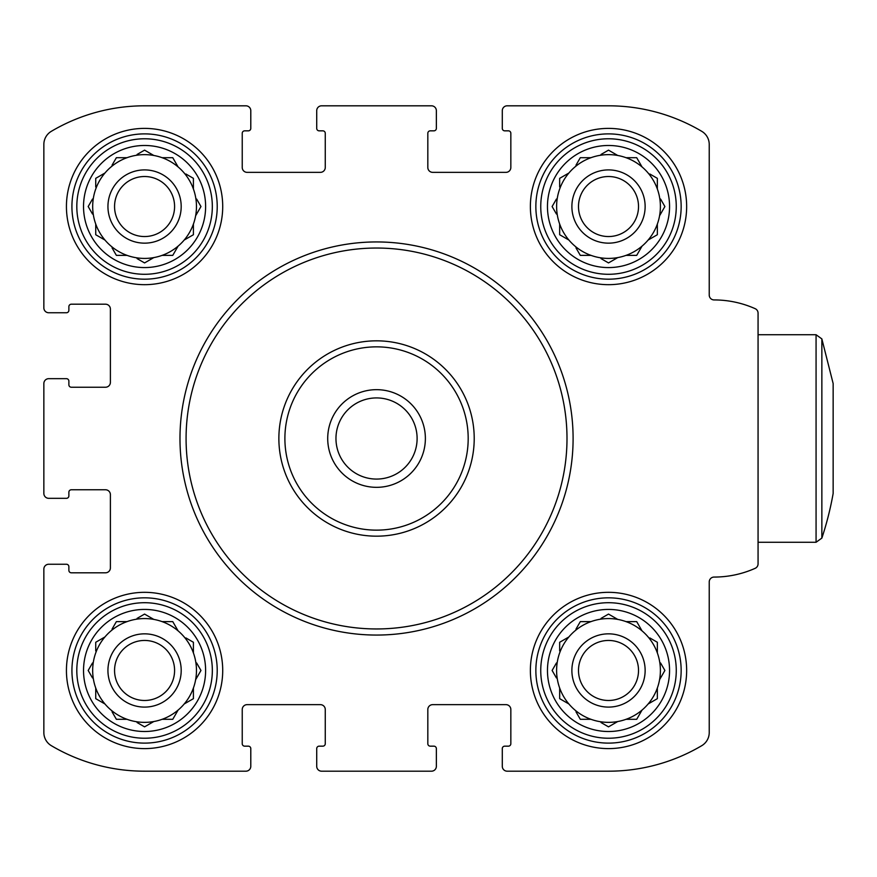 <?xml version="1.0" encoding="UTF-8"?>
<svg xmlns="http://www.w3.org/2000/svg" width="877" height="877" viewBox="0 0 877 877"><rect width="100%" height="100%" fill="white"/><g stroke="black" fill="none" stroke-linecap="round" stroke-linejoin="round"><path stroke-width="1.32" d="M608.506 284.674A78.141 78.141 0 0 0 686.647 206.534A78.141 78.141 0 0 0 608.506 128.393A78.141 78.141 0 0 0 530.377 206.534A78.141 78.141 0 0 0 608.506 284.674M144.573 748.607A78.141 78.141 0 0 0 222.714 670.466A78.141 78.141 0 0 0 144.573 592.326A78.141 78.141 0 0 0 66.433 670.466A78.141 78.141 0 0 0 144.573 748.607M43.85 569.129L43.85 732.547A15.26 15.26 0 0 0 51.337 745.68A183.129 183.129 0 0 0 144.573 771.19L245.911 771.19A4.878 4.878 0 0 0 250.789 766.312L250.789 748.607A2.445 2.445 0 0 0 248.344 746.163L244.683 746.163A2.445 2.445 0 0 1 242.238 743.718L242.238 709.537A4.878 4.878 0 0 1 247.128 704.648L320.379 704.648A4.878 4.878 0 0 1 325.268 709.537L325.268 743.718A2.445 2.445 0 0 1 322.824 746.163L319.162 746.163A2.445 2.445 0 0 0 316.718 748.607L316.718 766.312A4.878 4.878 0 0 0 321.596 771.19L431.484 771.19A4.878 4.878 0 0 0 436.362 766.312L436.362 748.607A2.445 2.445 0 0 0 433.918 746.163L430.256 746.163A2.445 2.445 0 0 1 427.823 743.718L427.823 709.537A4.878 4.878 0 0 1 432.701 704.648L505.952 704.648A4.878 4.878 0 0 1 510.842 709.537L510.842 743.718A2.445 2.445 0 0 1 508.397 746.163L504.735 746.163A2.445 2.445 0 0 0 502.291 748.607L502.291 766.312A4.878 4.878 0 0 0 507.18 771.19L608.506 771.19A183.129 183.129 0 0 0 701.743 745.68A15.26 15.26 0 0 0 709.23 732.547L709.23 581.955A4.878 4.878 0 0 1 714.119 577.066A100.723 100.723 0 0 0 755.174 568.318A4.878 4.878 0 0 0 758.068 563.867L758.068 313.133A4.878 4.878 0 0 0 755.174 308.682A100.723 100.723 0 0 0 714.119 299.934A4.878 4.878 0 0 1 709.23 295.045L709.23 144.453A15.26 15.26 0 0 0 701.743 131.32A183.129 183.129 0 0 0 608.506 105.81L507.18 105.81A4.878 4.878 0 0 0 502.291 110.688L502.291 128.393A2.445 2.445 0 0 0 504.735 130.837L508.397 130.837A2.445 2.445 0 0 1 510.842 133.282L510.842 167.463A4.878 4.878 0 0 1 505.952 172.352L432.701 172.352A4.878 4.878 0 0 1 427.823 167.463L427.823 133.282A2.445 2.445 0 0 1 430.256 130.837L433.918 130.837A2.445 2.445 0 0 0 436.362 128.393L436.362 110.688A4.878 4.878 0 0 0 431.484 105.81L321.596 105.81A4.878 4.878 0 0 0 316.718 110.688L316.718 128.393A2.445 2.445 0 0 0 319.162 130.837L322.824 130.837A2.445 2.445 0 0 1 325.268 133.282L325.268 167.463A4.878 4.878 0 0 1 320.379 172.352L247.128 172.352A4.878 4.878 0 0 1 242.238 167.463L242.238 133.282A2.445 2.445 0 0 1 244.683 130.837L248.344 130.837A2.445 2.445 0 0 0 250.789 128.393L250.789 110.688A4.878 4.878 0 0 0 245.911 105.81L144.573 105.81A183.129 183.129 0 0 0 51.337 131.32A15.26 15.26 0 0 0 43.85 144.453L43.85 307.871A4.878 4.878 0 0 0 48.728 312.749L66.433 312.749A2.445 2.445 0 0 0 68.877 310.305L68.877 306.643A2.445 2.445 0 0 1 71.322 304.198L105.503 304.198A4.878 4.878 0 0 1 110.392 309.088L110.392 382.339A4.878 4.878 0 0 1 105.503 387.228L71.322 387.228A2.445 2.445 0 0 1 68.877 384.784L68.877 381.122A2.445 2.445 0 0 0 66.433 378.678L48.728 378.678A4.878 4.878 0 0 0 43.85 383.556L43.85 493.444A4.878 4.878 0 0 0 48.728 498.322L66.433 498.322A2.445 2.445 0 0 0 68.877 495.878L68.877 492.216A2.445 2.445 0 0 1 71.322 489.772L105.503 489.772A4.878 4.878 0 0 1 110.392 494.661L110.392 567.912A4.878 4.878 0 0 1 105.503 572.802L71.322 572.802A2.445 2.445 0 0 1 68.877 570.357L68.877 566.695A2.445 2.445 0 0 0 66.433 564.251L48.728 564.251A4.878 4.878 0 0 0 43.85 569.129L43.85 732.547A15.26 15.26 0 0 0 51.337 745.68M608.506 748.607A78.141 78.141 0 0 0 686.647 670.466A78.141 78.141 0 0 0 608.506 592.326A78.141 78.141 0 0 0 530.377 670.466A78.141 78.141 0 0 0 608.506 748.607M144.573 284.674A78.141 78.141 0 0 0 222.714 206.534A78.141 78.141 0 0 0 144.573 128.393A78.141 78.141 0 0 0 66.433 206.534A78.141 78.141 0 0 0 144.573 284.674M144.573 771.19L245.911 771.19M321.596 771.19L431.484 771.19M507.18 771.19L608.506 771.19M714.119 577.066A4.878 4.878 0 0 0 709.23 581.955M758.068 563.867L758.068 542.271L816.07 542.271L816.07 334.729L758.068 334.729M709.23 144.453L709.23 295.045A4.878 4.878 0 0 0 714.119 299.934M608.506 105.81L507.18 105.81M431.484 105.81L321.596 105.81M245.911 105.81L144.573 105.81M43.85 144.453L43.85 307.871M43.85 383.556L43.85 493.444M250.789 766.312L250.789 763.253M316.718 763.253L316.718 766.312M436.362 766.312L436.362 763.253M502.291 763.253L502.291 766.312M502.291 110.688L502.291 113.747M436.362 113.747L436.362 110.688M316.718 110.688L316.718 113.747M250.789 113.747L250.789 110.688M48.728 312.749L51.787 312.749M51.787 378.678L48.728 378.678M48.728 498.322L51.787 498.322M51.787 564.251L48.728 564.251M376.54 248.038A190.462 190.462 0 0 1 541.482 533.731A190.462 190.462 0 0 1 211.598 533.731A190.462 190.462 0 0 1 376.54 248.038M376.54 241.942A196.558 196.558 0 0 1 546.766 536.779A196.558 196.558 0 0 1 206.314 536.779A196.558 196.558 0 0 1 376.54 241.942M608.506 597.829A72.638 72.638 0 0 1 671.42 706.785A72.638 72.638 0 0 1 545.593 706.785A72.638 72.638 0 0 1 608.506 597.829M608.506 602.707A67.759 67.759 0 0 1 667.189 704.352A67.759 67.759 0 0 1 549.824 704.352A67.759 67.759 0 0 1 608.506 602.707M608.506 609.427A61.039 61.039 0 0 1 661.379 700.986A61.039 61.039 0 0 1 555.645 700.986A61.039 61.039 0 0 1 608.506 609.427M608.506 640.451A30.015 30.015 0 0 1 634.499 685.474A30.015 30.015 0 0 1 582.514 685.474A30.015 30.015 0 0 1 608.506 640.451M608.506 633.841A36.626 36.626 0 0 1 640.232 688.785A36.626 36.626 0 0 1 576.792 688.785A36.626 36.626 0 0 1 608.506 633.841M616.005 618.406L617.737 619.403A51.886 51.886 0 0 0 574.983 710.074A51.886 51.886 0 0 0 657.344 652.937A51.886 51.886 0 0 0 617.737 619.403L608.506 614.075L601.008 618.406M657.344 642.271L657.344 652.937L657.344 642.271L649.846 637.941M642.03 630.87L636.702 621.629L626.046 621.629M580.311 621.629L590.977 621.629L580.311 621.629L575.981 629.138M568.91 636.943L559.669 642.271L559.669 650.931M556.446 662.968L552.115 670.466L556.446 677.965M559.669 698.662L559.669 688.006L559.669 698.662L568.91 703.99M575.981 711.806L580.311 719.304L590.977 719.304M601.008 722.527L608.506 726.858L617.737 721.53M637.7 717.572L636.702 719.304L626.046 719.304L636.702 719.304L642.03 710.074M648.114 703.99L657.344 698.662L657.344 688.006M664.898 670.466L659.57 679.697L664.898 670.466L660.567 662.968M144.573 597.829A72.638 72.638 0 0 1 207.487 706.785A72.638 72.638 0 0 1 81.66 706.785A72.638 72.638 0 0 1 144.573 597.829M144.573 602.707A67.759 67.759 0 0 1 203.256 704.352A67.759 67.759 0 0 1 85.891 704.352A67.759 67.759 0 0 1 144.573 602.707M144.573 133.885A72.638 72.638 0 0 1 207.487 242.852A72.638 72.638 0 0 1 81.66 242.852A72.638 72.638 0 0 1 144.573 133.885M144.573 138.774A67.759 67.759 0 0 1 203.256 240.408A67.759 67.759 0 0 1 85.891 240.408A67.759 67.759 0 0 1 144.573 138.774M608.506 133.885A72.638 72.638 0 0 1 671.42 242.852A72.638 72.638 0 0 1 545.593 242.852A72.638 72.638 0 0 1 608.506 133.885M608.506 138.774A67.759 67.759 0 0 1 667.189 240.408A67.759 67.759 0 0 1 549.824 240.408A67.759 67.759 0 0 1 608.506 138.774M144.573 609.427A61.039 61.039 0 0 1 197.435 700.986A61.039 61.039 0 0 1 91.712 700.986A61.039 61.039 0 0 1 144.573 609.427M144.573 640.451A30.015 30.015 0 0 1 170.566 685.474A30.015 30.015 0 0 1 118.581 685.474A30.015 30.015 0 0 1 144.573 640.451M144.573 633.841A36.626 36.626 0 0 1 176.288 688.785A36.626 36.626 0 0 1 112.848 688.785A36.626 36.626 0 0 1 144.573 633.841M152.072 618.406L153.804 619.403A51.886 51.886 0 0 0 111.05 710.074A51.886 51.886 0 0 0 193.411 652.937A51.886 51.886 0 0 0 153.804 619.403L144.573 614.075L137.075 618.406M193.411 642.271L193.411 652.937L193.411 642.271L185.902 637.941M178.097 630.87L172.769 621.629L162.102 621.629M116.378 621.629L127.044 621.629L116.378 621.629L112.048 629.138M104.966 636.943L95.736 642.271L95.736 650.931M92.513 662.968L88.182 670.466L92.513 677.965M95.736 698.662L95.736 688.006L95.736 698.662L104.966 703.99M112.048 711.806L116.378 719.304L127.044 719.304M137.075 722.527L144.573 726.858L153.804 721.53M173.767 717.572L172.769 719.304L162.102 719.304L172.769 719.304L178.097 710.074M184.17 703.99L193.411 698.662L193.411 688.006M200.965 670.466L195.637 679.697L200.965 670.466L196.634 662.968M144.573 145.483A61.039 61.039 0 0 1 197.435 237.053A61.039 61.039 0 0 1 91.712 237.053A61.039 61.039 0 0 1 144.573 145.483M144.573 176.518A30.015 30.015 0 0 1 170.566 221.541A30.015 30.015 0 0 1 118.581 221.541A30.015 30.015 0 0 1 144.573 176.518M144.573 169.908A36.626 36.626 0 0 1 176.288 224.841A36.626 36.626 0 0 1 112.848 224.841A36.626 36.626 0 0 1 144.573 169.908M152.072 154.473L153.804 155.47A51.886 51.886 0 0 0 111.05 246.13A51.886 51.886 0 0 0 193.411 188.993A51.886 51.886 0 0 0 153.804 155.47L144.573 150.142L137.075 154.473M193.411 178.338L193.411 188.993L193.411 178.338L185.902 174.008M178.097 166.926L172.769 157.696L162.102 157.696M116.378 157.696L127.044 157.696L116.378 157.696L112.048 165.194M104.966 173.01L95.736 178.338L95.736 186.998M92.513 199.035L88.182 206.534L92.513 214.032M95.736 234.729L95.736 224.063L95.736 234.729L104.966 240.057M112.048 247.862L116.378 255.371L127.044 255.371M137.075 258.594L144.573 262.925L153.804 257.597M173.767 253.628L172.769 255.371L162.102 255.371L172.769 255.371L178.097 246.13M184.17 240.057L193.411 234.729L193.411 224.063M200.965 206.534L195.637 215.764L200.965 206.534L196.634 199.035M608.506 145.483A61.039 61.039 0 0 1 661.379 237.053A61.039 61.039 0 0 1 555.645 237.053A61.039 61.039 0 0 1 608.506 145.483M608.506 176.518A30.015 30.015 0 0 1 634.499 221.541A30.015 30.015 0 0 1 582.514 221.541A30.015 30.015 0 0 1 608.506 176.518M608.506 169.908A36.626 36.626 0 0 1 640.232 224.841A36.626 36.626 0 0 1 576.792 224.841A36.626 36.626 0 0 1 608.506 169.908M616.005 154.473L617.737 155.47A51.886 51.886 0 0 0 574.983 246.13A51.886 51.886 0 0 0 657.344 188.993A51.886 51.886 0 0 0 617.737 155.47L608.506 150.142L601.008 154.473M657.344 178.338L657.344 188.993L657.344 178.338L649.846 174.008M636.702 157.696L642.03 166.926L636.702 157.696L626.046 157.696M580.311 157.696L590.977 157.696L580.311 157.696L575.981 165.194M568.91 173.01L559.669 178.338L559.669 186.998M556.446 199.035L552.115 206.534L556.446 214.032M559.669 234.729L559.669 224.063L559.669 234.729L568.91 240.057M575.981 247.862L580.311 255.371L590.977 255.371M601.008 258.594L608.506 262.925L617.737 257.597M637.7 253.628L636.702 255.371L626.046 255.371L636.702 255.371L642.03 246.13M648.114 240.057L657.344 234.729L657.344 224.063M664.898 206.534L659.57 215.764L664.898 206.534L660.567 199.035M561.412 641.273L559.669 642.271M637.7 623.372L636.702 621.629M561.412 177.34L559.669 178.338M97.468 177.34L95.736 178.338M173.767 159.428L172.769 157.696M97.468 641.273L95.736 642.271M173.767 623.372L172.769 621.629M461.127 487.338A97.676 97.676 0 0 1 327.702 523.087A97.676 97.676 0 0 1 291.953 389.662L291.953 389.662A97.676 97.676 0 0 1 474.216 438.5A97.676 97.676 0 0 1 461.127 487.338M468.186 438.5A91.646 91.646 0 0 1 330.717 517.868A91.646 91.646 0 0 1 330.717 359.132A91.646 91.646 0 0 1 468.186 438.5M425.378 438.5A48.838 48.838 0 0 1 352.126 480.793A48.838 48.838 0 0 1 352.126 396.207A48.838 48.838 0 0 1 425.378 438.5M417.112 438.5A40.572 40.572 0 0 1 356.248 473.635A40.572 40.572 0 0 1 356.248 403.365A40.572 40.572 0 0 1 417.112 438.5M821.859 338.906L821.859 538.094A316.137 316.137 0 0 0 833.15 493.444L833.15 383.556L821.859 338.906L816.07 334.729M821.859 538.094L816.07 542.271"/></g></svg>
